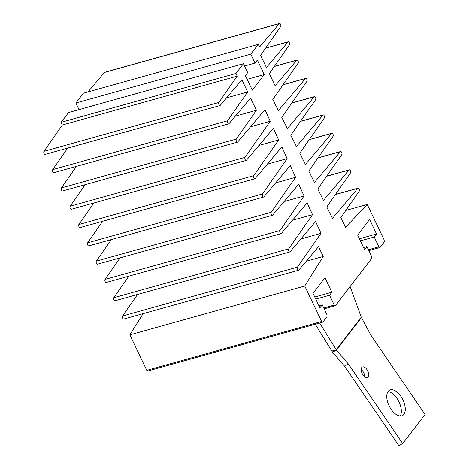 <?xml version="1.0" encoding="UTF-8"?>
<svg xmlns="http://www.w3.org/2000/svg" width="469" height="469" viewBox="0 0 469 469"><rect width="100%" height="100%" fill="white"/><g stroke="black" fill="none" stroke-linecap="round" stroke-linejoin="round"><path stroke-width="0.7" d="M220.002 105.548L45.118 154.401A1.683 0.809 -105.6 0 1 44.086 153.539A1.683 0.809 -105.6 0 1 43.975 151.329L218.859 102.477L237.226 76.142L235.954 73.481L243.452 63.696L247.708 72.625L245.387 75.65L252.304 90.154L264.27 74.548L257.352 60.044L255.03 63.069L250.774 54.146L258.272 44.362L259.545 47.023L279.307 23.62A1.683 0.809 -105.6 0 1 279.542 23.45A1.683 0.809 -105.6 0 1 280.685 24.576A1.683 0.809 -105.6 0 1 280.691 26.522L260.606 55.319L266.421 67.513L288.03 41.917A1.683 0.809 -105.6 0 1 288.271 41.747A1.683 0.809 -105.6 0 1 289.414 42.872A1.683 0.809 -105.6 0 1 289.414 44.819L269.329 73.615L275.151 85.815L296.76 60.214A1.683 0.809 -105.6 0 1 297 60.044A1.683 0.809 -105.6 0 1 298.143 61.169A1.683 0.809 -105.6 0 1 298.143 63.116L272.794 99.463L278.387 110.608L305.489 78.511A1.683 0.809 -105.6 0 1 305.724 78.341A1.683 0.809 -105.6 0 1 306.867 79.466A1.683 0.809 -105.6 0 1 306.873 81.413L281.787 117.379L287.403 128.565L314.212 96.813A1.683 0.809 -105.6 0 1 314.453 96.637A1.683 0.809 -105.6 0 1 315.596 97.763A1.683 0.809 -105.6 0 1 315.596 99.709L290.786 135.295L296.42 146.521L322.942 115.11A1.683 0.809 -105.6 0 1 323.182 114.934A1.683 0.809 -105.6 0 1 324.325 116.066A1.683 0.809 -105.6 0 1 324.325 118.006L299.779 153.205L305.436 164.472L331.671 133.407A1.683 0.809 -105.6 0 1 331.905 133.237A1.683 0.809 -105.6 0 1 333.049 134.363A1.683 0.809 -105.6 0 1 333.054 136.303L308.772 171.121L314.453 182.429L340.394 151.704A1.683 0.809 -105.6 0 1 340.635 151.534A1.683 0.809 -105.6 0 1 341.778 152.66A1.683 0.809 -105.6 0 1 341.778 154.606L317.771 189.036L323.469 200.386L349.124 170.001A1.683 0.809 -105.6 0 1 349.364 169.831A1.683 0.809 -105.6 0 1 350.507 170.956A1.683 0.809 -105.6 0 1 350.507 172.903L326.764 206.946L332.486 218.343L357.853 188.298A1.683 0.809 -105.6 0 1 358.087 188.128A1.683 0.809 -105.6 0 1 359.236 189.253A1.683 0.809 -105.6 0 1 359.236 191.2L340.869 217.528L345.547 227.336L367.233 204.472L384.158 239.952L384.258 241.992L380.06 247.468L378.888 246.823L374.203 237.009L376.525 233.978L369.607 219.474L357.642 235.08L364.56 249.584L366.881 246.559L371.565 256.379L371.671 258.413L335.423 305.706L334.245 305.067L329.56 295.247L331.882 292.216L324.964 277.712L313.005 293.324L319.922 307.828L322.244 304.797L326.922 314.617L327.028 316.651L322.83 322.127L321.658 321.488L304.733 286.008L323.229 256.455L318.551 246.647L298.788 270.056A1.683 0.809 -105.6 0 1 298.554 270.226A1.683 0.809 -105.6 0 1 297.516 269.358A1.683 0.809 -105.6 0 1 297.405 267.154L320.978 233.351L315.614 221.497L290.065 251.759A1.683 0.809 -105.6 0 1 289.824 251.929A1.683 0.809 -105.6 0 1 288.793 251.062A1.683 0.809 -105.6 0 1 288.681 248.857L312.518 214.667L307.172 202.86L281.336 233.456A1.683 0.809 -105.6 0 1 281.095 233.632A1.683 0.809 -105.6 0 1 280.063 232.765A1.683 0.809 -105.6 0 1 279.952 230.56L304.059 195.989L298.735 184.217L272.606 215.16A1.683 0.809 -105.6 0 1 272.366 215.335A1.683 0.809 -105.6 0 1 271.334 214.468A1.683 0.809 -105.6 0 1 271.223 212.264L295.605 177.305L290.293 165.58L263.883 196.863A1.683 0.809 -105.6 0 1 263.642 197.039A1.683 0.809 -105.6 0 1 262.611 196.171A1.683 0.809 -105.6 0 1 262.499 193.967L287.145 158.622L281.851 146.944L255.154 178.566A1.683 0.809 -105.6 0 1 254.913 178.736A1.683 0.809 -105.6 0 1 253.881 177.874A1.683 0.809 -105.6 0 1 253.77 175.664L278.686 139.944L273.415 128.301L246.424 160.269A1.683 0.809 -105.6 0 1 246.184 160.439A1.683 0.809 -105.6 0 1 245.152 159.577A1.683 0.809 -105.6 0 1 245.041 157.367L270.226 121.26L264.973 109.664L237.701 141.972A1.683 0.809 -105.6 0 1 237.461 142.142A1.683 0.809 -105.6 0 1 236.429 141.28A1.683 0.809 -105.6 0 1 236.312 139.07L256.396 110.274L250.581 98.08L228.972 123.675A1.683 0.809 -105.6 0 1 228.731 123.845A1.683 0.809 -105.6 0 1 227.7 122.984A1.683 0.809 -105.6 0 1 227.588 120.773L247.673 91.977L241.857 79.783L220.242 105.378A1.683 0.809 -105.6 0 1 220.002 105.548A1.683 0.809 -105.6 0 1 218.97 104.687A1.683 0.809 -105.6 0 1 218.859 102.477M228.731 123.845L53.847 172.698A1.683 0.809 -105.6 0 1 52.815 171.836A1.683 0.809 -105.6 0 1 52.704 169.626L227.588 120.773M237.461 142.142L62.576 190.994A1.683 0.809 -105.6 0 1 61.545 190.133A1.683 0.809 -105.6 0 1 61.433 187.922L236.312 139.07M246.184 160.439L71.306 209.297A1.683 0.809 -105.6 0 1 70.268 208.429A1.683 0.809 -105.6 0 1 70.157 206.225L245.041 157.367M254.913 178.736L80.029 227.594A1.683 0.809 -105.6 0 1 78.997 226.726A1.683 0.809 -105.6 0 1 78.886 224.522L253.77 175.664M263.642 197.039L88.758 245.891A1.683 0.809 -105.6 0 1 87.726 245.023A1.683 0.809 -105.6 0 1 87.615 242.819L262.499 193.967M272.366 215.335L97.488 264.188A1.683 0.809 -105.6 0 1 96.45 263.32A1.683 0.809 -105.6 0 1 96.338 261.116L271.223 212.264M281.095 233.632L106.211 282.485A1.683 0.809 -105.6 0 1 105.179 281.617A1.683 0.809 -105.6 0 1 105.068 279.413L279.952 230.56M289.824 251.929L114.94 300.781A1.683 0.809 -105.6 0 1 113.908 299.914A1.683 0.809 -105.6 0 1 113.797 297.709L288.681 248.857M298.554 270.226L123.669 319.078A1.683 0.809 -105.6 0 1 122.632 318.216A1.683 0.809 -105.6 0 1 122.52 316.006L297.405 267.154M306.275 261.192L323.229 256.455M322.83 322.127L147.946 370.979L146.774 370.34L129.849 334.86L143.127 313.644M129.849 334.86L304.733 286.008M300.858 238.973L320.978 233.351M122.52 316.006L137.546 294.468M292.468 220.272L312.518 214.667M113.797 297.709L128.817 276.171M284.085 201.564L304.059 195.989M105.068 279.413L120.087 257.874M275.702 182.863L295.605 177.305M96.338 261.116L111.364 239.577M267.318 164.162L287.145 158.622M87.615 242.819L102.635 221.274M258.929 145.46L278.686 139.944M78.886 224.522L93.906 202.977M250.546 126.759L270.226 121.26M70.157 206.225L85.182 184.68M235.315 116.165L256.396 110.274M61.433 187.922L76.453 166.384M226.586 97.869L247.673 91.977M52.704 169.626L67.724 148.087M43.975 151.329L62.342 125L237.226 76.142M62.342 125L61.07 122.333L235.954 73.481M61.07 122.333L68.568 112.548L243.452 63.696M247.145 79.331L264.27 74.548M244.548 66L255.03 63.069M79.05 109.623L75.89 102.998L250.774 54.146M75.89 102.998L83.388 93.214L258.272 44.362M87.996 91.93L104.423 72.472L279.307 23.62M104.423 72.472A1.683 0.809 -105.6 0 1 104.657 72.302L279.542 23.45M265.577 48.19L288.03 41.917M274.301 66.487L296.76 60.214M283.03 84.783L305.489 78.511M291.759 103.086L314.212 96.813M300.482 121.383L322.942 115.11M309.212 139.68L331.671 133.407M317.941 157.977L340.394 151.704M326.67 176.274L349.124 170.001M335.394 194.571L357.853 188.298M345.8 210.464L367.233 204.472M368.816 250.61L380.06 247.468M368.405 249.754L378.888 246.823M360.403 240.861L374.203 237.009M359.401 238.762L376.525 233.978M363.563 247.485L366.881 246.559M324.173 308.848L335.423 305.706M323.762 307.992L334.245 305.067M315.76 299.105L329.56 295.247M314.758 297L331.882 292.216M318.92 305.724L322.244 304.797M146.774 370.34L321.658 321.488M403.868 414.373A14.246 7.498 -116.7 0 1 402.414 415.598A14.246 7.498 -116.7 0 1 390.167 407.796A14.246 7.498 -116.7 0 1 388.162 391.369A14.246 7.498 -116.7 0 1 389.622 390.138A14.246 7.498 -116.7 0 1 401.869 397.947A14.246 7.498 -116.7 0 1 403.868 414.373M368.171 376.918A5.827 3.066 -116.7 0 1 367.579 377.422A5.827 3.066 -116.7 0 1 362.566 374.227A5.827 3.066 -116.7 0 1 361.746 367.508A5.827 3.066 -116.7 0 1 362.344 367.004A5.827 3.066 -116.7 0 1 367.356 370.199A5.827 3.066 -116.7 0 1 368.171 376.918M350.114 286.53L361.241 317.208L336.214 349.862L331.841 351.088L315.274 324.237M331.841 351.088L332.556 352.143L336.49 350.161L319.647 323.018M402.701 443.574L348.449 364.096L344.516 366.078L398.767 445.55L402.701 443.574L425.025 414.455L370.768 334.977L361.241 317.208M361.171 369.578A5.827 3.066 -116.7 0 1 364.812 376.824M387.933 391.691A14.246 7.498 -116.7 0 1 398.779 401.482A14.246 7.498 -116.7 0 1 400.163 416.026M348.449 364.096L336.49 350.161L361.4 317.665M344.516 366.078L332.556 352.143M265.665 48.061L288.271 41.747M274.394 66.358L297 60.044M283.124 84.655L305.724 78.341M291.847 102.951L314.453 96.637M300.576 121.254L323.182 114.934M309.306 139.551L331.905 133.237M318.029 157.848L340.635 151.534M326.758 176.145L349.364 169.831M335.487 194.442L358.087 188.128"/></g></svg>
